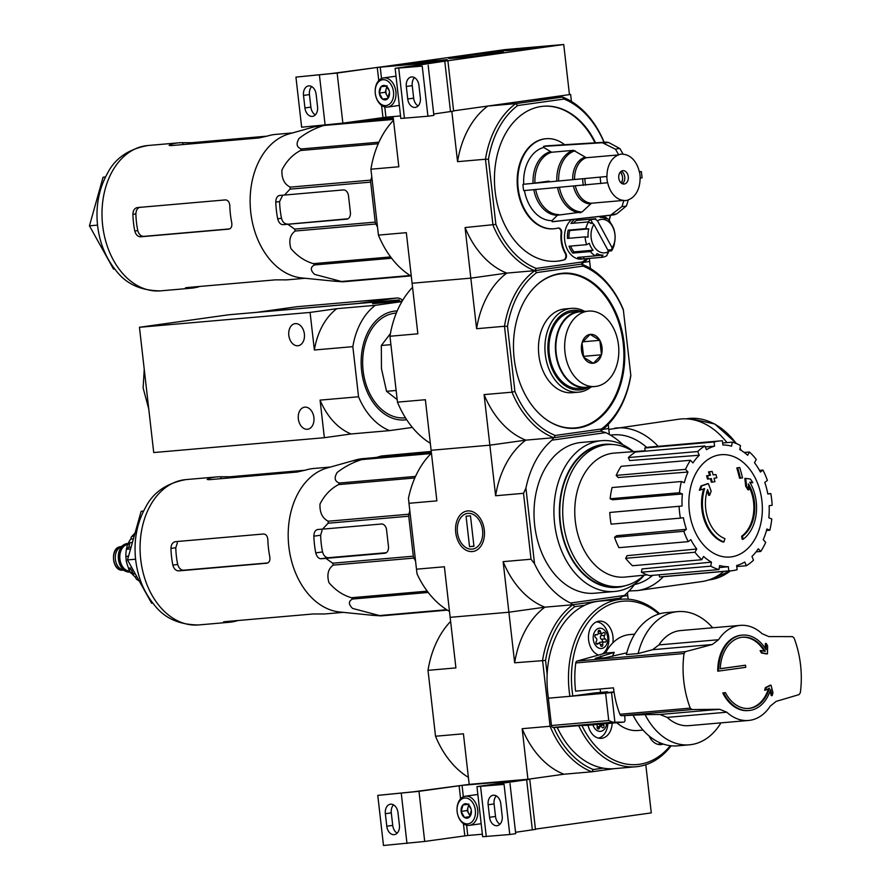 <?xml version="1.0" encoding="UTF-8"?>
<svg xmlns="http://www.w3.org/2000/svg" width="890" height="890" viewBox="0 0 890 890"><rect width="100%" height="100%" fill="white"/><g stroke="black" fill="none" stroke-linecap="round" stroke-linejoin="round"><path stroke-width="1.33" d="M535.435 829.124L651.28 812.893L645.795 764.732M527.926 779.262L522.163 728.688A90.402 64.458 85 0 0 563.904 774.222L527.926 779.262L469.186 784.379L526.735 779.429L563.904 774.222L591.806 771.797L614.156 768.66M467.995 784.546L529.75 779.284L485.306 785.67L504.063 784.39L476.951 786.615L521.395 780.23L462.055 785.369L418.99 791.332L377.772 795.382L413.116 791.833L467.995 784.546M529.75 779.284L535.457 829.391L515.555 832.295M489.567 817.287A9.045 6.33 -98 0 0 497.143 825.686A9.045 6.33 -98 0 0 502.194 816.186L500.77 803.659A9.045 6.33 -98 0 0 493.205 795.26A9.045 6.33 -98 0 0 488.143 804.76L489.567 817.287L495.507 816.453L494.084 803.926A9.045 6.33 -98 0 1 496.32 795.905M495.507 816.453A9.045 6.33 -98 0 0 499.957 824.207M504.063 784.39L509.77 834.509L515.711 833.674L510.003 783.567M509.77 834.509L482.658 836.734L476.951 786.615M482.369 834.219L467.762 835.488L466.594 825.186M377.772 795.382L383.49 845.5L424.708 841.439L467.762 835.488M385.348 813.705L386.783 826.231A9.045 6.33 -98 0 0 394.348 834.642A9.045 6.33 -98 0 0 399.41 825.13L397.975 812.603A9.045 6.33 -98 0 0 390.41 804.204A9.045 6.33 -98 0 0 385.348 813.705L391.289 812.87L392.724 825.397A9.045 6.33 -98 0 0 397.163 833.151M393.536 804.86A9.045 6.33 -98 0 0 391.289 812.87M471.333 810.501A7.287 5.106 82 0 1 471.4 811.613A7.287 5.106 82 0 1 469.497 816.987A7.287 5.106 82 0 1 464.413 817.432A7.287 5.106 82 0 1 461.154 811.391A7.287 5.106 82 0 1 462.989 804.905A7.287 5.106 82 0 1 468.073 804.46A7.287 5.106 82 0 1 471.01 808.888A7.287 5.106 82 0 1 471.333 810.501L469.497 816.987L464.413 817.432L461.154 811.391L462.989 804.905L468.073 804.46L471.044 809.01M457.137 811.736A13.039 9.134 82 0 1 457.015 809.755A13.039 9.134 82 0 1 469.742 799.498A13.039 9.134 82 0 1 472.757 820.992A13.039 9.134 82 0 1 457.705 814.628A13.039 9.134 82 0 1 457.137 811.736M457.015 809.755L457.015 809.433A14.718 10.313 82 0 1 465.392 796.205A14.718 10.313 82 0 1 477.641 809.344A14.718 10.313 82 0 1 469.475 825.353A14.718 10.313 82 0 1 457.794 814.928L457.705 814.628M465.392 796.205L475.783 794.748A14.718 10.313 82 0 1 477.874 794.759M481.156 823.595A14.718 10.313 82 0 1 479.866 823.895L469.475 825.353M470.343 815.54A6.308 4.417 82 0 1 468.73 813.571L470.065 816.052M468.73 813.571A6.308 4.417 82 0 1 468.018 807.308L467.094 810.556L468.73 813.571M468.652 805.049L468.018 807.308A6.308 4.417 82 0 1 468.941 805.372M469.686 816.686L464.413 817.432M468.93 804.071L462.989 804.905M467.094 810.556L461.154 811.391M504.997 49.618L563.737 44.5L444.9 61.143L386.16 66.261L504.997 49.618M603.987 142.278A88.299 62.956 -95 0 0 563.971 99.057L562.558 97.055L515.677 103.629L487.776 106.055L453.589 110.838L569.444 94.618L563.737 44.5M514.654 48.95L474.526 54.323A42.041 1.101 173.5 0 1 485.562 53.1L514.665 49.095M426.065 60.843L395.594 65.259L434.42 60.264A42.041 1.101 173.5 0 1 433.174 60.142A42.041 1.101 173.5 0 1 433.185 60.108L426.065 60.843L426.143 61.499M456.592 57.95A27.657 0.723 173.5 0 1 448.66 58.362A27.657 0.723 173.5 0 1 476.05 54.49A27.657 0.723 173.5 0 1 503.607 52.098A27.657 0.723 173.5 0 1 486.285 54.735A27.657 0.723 173.5 0 1 456.592 57.95M509.503 50.541L504.953 50.763L520.65 48.561L536.447 47.181L509.503 50.541M420.369 63.023L415.819 63.246L431.528 61.043L447.314 59.663L420.369 63.023M500.414 50.897L492.737 51.653L497.121 51.553M500.414 50.841L497.087 51.264M513.697 49.818L527.926 48.149L513.697 49.818M511.483 50.263L533.644 47.482L511.483 50.263M424.575 62.3L438.803 60.631L424.575 62.3M422.361 62.745L444.511 59.975L422.361 62.745M378.762 80.545L377.26 67.429L337.154 73.047L295.936 77.107L331.28 73.559L386.16 66.261L444.9 61.143L403.47 67.384L422.227 66.116L395.116 68.341L438.937 62.055M447.915 60.998L453.622 111.105L433.719 114.009M407.731 99.001A9.045 6.33 -98 0 0 415.296 107.412A9.045 6.33 -98 0 0 420.358 97.9L418.934 85.373A9.045 6.33 -98 0 0 411.369 76.974A9.045 6.33 -98 0 0 406.307 86.475L407.731 99.001L413.672 98.167L412.248 85.64A9.045 6.33 -98 0 1 414.484 77.63M413.672 98.167A9.045 6.33 -98 0 0 418.122 105.921M422.227 66.116L427.934 116.223L433.875 115.389L428.168 65.282M427.934 116.223L400.823 118.448L395.116 68.341M438.959 61.977L377.26 67.429M400.533 115.934L385.926 117.202L384.758 106.9M295.936 77.107L301.643 127.214L342.861 123.154L385.926 117.202M303.512 95.419L304.936 107.946A9.045 6.33 -98 0 0 312.512 116.356A9.045 6.33 -98 0 0 317.563 106.856L316.139 94.329A9.045 6.33 -98 0 0 308.574 85.918A9.045 6.33 -98 0 0 303.512 95.419L309.453 94.596L310.877 107.123A9.045 6.33 -98 0 0 315.327 114.866M311.689 86.575A9.045 6.33 -98 0 0 309.453 94.596M389.486 92.215A7.287 5.106 82 0 1 389.553 93.328A7.287 5.106 82 0 1 387.662 98.701A7.287 5.106 82 0 1 382.578 99.146A7.287 5.106 82 0 1 379.318 93.105A7.287 5.106 82 0 1 381.143 86.619A7.287 5.106 82 0 1 386.238 86.174A7.287 5.106 82 0 1 389.175 90.602A7.287 5.106 82 0 1 389.486 92.215L387.662 98.701L382.578 99.146L379.318 93.105L381.143 86.619L386.238 86.174L389.208 90.736M375.302 93.45A13.039 9.134 82 0 1 375.18 91.47A13.039 9.134 82 0 1 387.907 81.213A13.039 9.134 82 0 1 390.921 102.706A13.039 9.134 82 0 1 375.869 96.343A13.039 9.134 82 0 1 375.302 93.45M375.18 91.47L375.18 91.147A14.718 10.313 82 0 1 383.557 77.92A14.718 10.313 82 0 1 395.805 91.058A14.718 10.313 82 0 1 387.639 107.067A14.718 10.313 82 0 1 375.947 96.654L375.869 96.343M383.557 77.92L393.947 76.462A14.718 10.313 82 0 1 396.039 76.473M399.321 105.309A14.718 10.313 82 0 1 398.03 105.61L387.639 107.067M388.496 97.255A6.308 4.417 82 0 1 386.883 95.297L388.229 97.766M386.883 95.297A6.308 4.417 82 0 1 386.171 89.033L385.259 92.271L386.883 95.297M386.816 86.764L386.171 89.033A6.308 4.417 82 0 1 387.106 87.087M387.851 98.412L382.578 99.146M387.094 85.785L381.143 86.619M385.259 92.271L379.318 93.105M723.659 692.865A37.836 26.978 -95 0 0 748.991 710.509A37.836 26.978 -95 0 0 770.64 689.572A714.269 483.437 64.2 0 1 772.164 695.58A713.524 442.308 -58.4 0 0 772.965 692.776A714.192 483.381 -115.8 0 0 771.018 685.178L770.128 685.256A714.403 130.819 164.1 0 1 765.367 687.625A714.091 442.653 121.6 0 1 764.621 690.24L765.5 690.162A714.336 130.808 -15.9 0 0 769.461 688.193A35.733 25.476 -95 0 1 748.879 708.407A35.733 25.476 -95 0 1 725.406 692.631L724.527 692.698A714.57 18.701 173.5 0 1 722.78 692.943L723.659 692.865A714.57 18.701 173.5 0 0 725.406 692.631M771.018 685.178A714.403 130.819 164.1 0 1 766.245 687.547L765.367 687.625M766.245 687.547A714.091 442.653 121.6 0 1 765.5 690.162M768.459 688.704A35.733 25.476 -95 0 1 748.434 708.44M748.546 710.543A37.836 26.978 -95 0 1 748.101 710.587A37.836 26.978 -95 0 1 722.78 692.943M770.128 691.107A714.269 483.437 64.2 0 1 771.285 695.657L772.164 695.58M742.427 635.104A37.836 26.978 -95 0 0 718.631 671.082A714.748 18.712 -6.5 0 0 745.776 667.322A714.77 500.814 -98 0 0 745.52 665.231A714.726 18.712 173.5 0 1 720.244 668.746A35.733 25.476 -95 0 1 742.683 637.196A35.733 25.476 -95 0 1 765.267 651.358A714.336 94.373 -177.2 0 0 760.983 650.557A714.091 423.963 43.6 0 1 762.296 652.893A714.403 94.385 2.8 0 1 767.447 653.85A714.192 491.792 -79.9 0 0 767.625 645.94A713.524 423.629 -136.4 0 0 766.223 643.437A714.269 491.847 100.1 0 1 766.101 649.689A37.836 26.978 -95 0 0 742.427 635.104L741.548 635.182A37.836 26.978 -95 0 1 741.982 635.149M766.223 643.437L765.344 643.515A714.269 491.847 100.1 0 1 765.244 648.332M718.631 671.082L717.752 671.16A37.836 26.978 -95 0 1 741.548 635.182M745.52 665.231L744.641 665.308A714.726 18.712 173.5 0 1 720.244 668.69M742.238 637.24A35.733 25.476 -95 0 1 764.232 651.157M760.983 650.557L760.105 650.635A714.091 423.963 43.6 0 1 761.417 652.971A714.403 94.385 2.8 0 1 766.568 653.928L767.447 653.85M762.296 652.893L761.417 652.971M768.782 636.595L762.007 633.635A47.726 34.02 -95 0 0 740.269 625.381A47.726 34.02 -95 0 0 718.553 639.721L712.278 644.505A713.847 66.539 -10.4 0 1 685.456 651.636L684.021 653.516A82.614 58.907 -95 0 0 690.24 708.129L692.053 709.575A713.847 29.337 177.4 0 1 719.665 709.285L726.807 712.211A47.726 34.02 -95 0 0 748.546 720.466A47.726 34.02 -95 0 0 770.273 706.115L776.158 701.365A713.847 66.539 169.6 0 0 799.131 694.567L800.344 692.709A82.614 58.907 -95 0 0 800.555 664.941A82.614 58.907 -95 0 0 794.114 638.097L792.534 636.639A713.847 29.337 -2.6 0 0 768.782 636.595M748.546 720.466L688.916 725.65A47.726 34.02 -95 0 1 667.177 717.396L660.002 714.481A629.631 25.877 177.4 0 0 645.094 714.625L621.565 715.705L692.053 709.575M626.827 652.815L605.1 657.81L595.265 658.322L614.278 652.359L605.467 653.127L577.076 661.07A2.525 1.802 85 0 0 575.763 662.939A82.614 58.907 85 0 0 575.596 691.13L613.477 687.837A82.614 58.907 85 0 0 619.863 714.258A2.525 1.802 85 0 0 621.565 715.705M638.13 653.56A66.85 47.671 -95 0 1 677.757 611.619L666.009 612.643A66.85 47.671 -95 0 0 626.382 654.584L638.13 653.56A629.631 58.684 -10.4 0 0 652.626 649.7L658.912 644.905A47.726 34.02 -95 0 1 680.639 630.565L740.269 625.381M720.944 722.869A66.85 47.671 -95 0 1 689.35 744.819A66.85 47.671 -95 0 1 645.094 714.625M689.35 744.819L677.602 745.842A66.85 47.671 -95 0 1 633.346 715.649M658.856 614.044A81.991 58.462 -95 0 0 595.087 614.412A81.991 58.462 -95 0 0 572.848 695.98L569.9 696.314A84.094 59.953 -95 0 1 621.342 599.226A84.094 59.953 -95 0 1 659.679 613.8M569.9 696.314L548.451 698.183A84.094 59.953 -95 0 1 547.15 674.42A84.094 59.953 -95 0 1 584.719 605.278A84.094 59.953 -95 0 1 599.904 601.084L621.342 599.226M572.848 695.98L595.021 692.876L607.648 691.775L594.398 693.799L614.033 691.919M607.748 692.654L607.648 691.775M586.388 725.372L599.526 724.238L586.31 725.383A2.103 1.502 85 0 0 586.388 725.372A2.103 1.502 85 0 0 586.477 725.361M624.847 715.694A17.244 12.293 -95 0 0 624.991 719.81A2.103 1.502 -95 0 1 623.69 722.135A2.103 1.502 -95 0 1 623.601 722.135L599.471 724.238M618.951 722.535L623.69 722.135M623.601 722.135L612.765 722.224L608.738 720.544L605.623 693.21L548.351 698.194L551.466 725.528A2.103 1.502 85 0 0 553.046 727.419L557.229 727.408A84.094 59.953 -95 0 0 603.275 768.148L593.319 769.539A88.299 62.956 -95 0 1 553.78 727.419M614.078 692.186L605.623 693.21M670.315 745.698A81.991 58.462 -95 0 1 581.882 725.406L557.229 727.408M612.187 722.78A17.244 12.293 -95 0 1 601.351 738.344A17.244 12.293 -95 0 1 588.056 725.228M586.31 725.383L581.882 725.406M598.614 655.04A17.244 12.293 -95 0 1 588.457 636.817A17.244 12.293 -95 0 1 599.293 621.142A17.244 12.293 -95 0 1 612.965 636.617A17.244 12.293 -95 0 1 612.865 642.825M663.25 744.062A17.244 12.293 -95 0 1 660.914 744.596A17.244 12.293 -95 0 1 649.099 735.986M603.209 723.325A2.058 1.469 85 0 0 603.676 725.083A1.658 1.179 85 0 1 601.974 727.241A2.058 1.469 85 0 0 600.672 726.44A2.058 1.469 85 0 0 599.415 727.92A1.658 1.179 85 0 1 597.134 726.819A2.058 1.469 85 0 0 596.645 724.482M606.802 723.069A10.191 7.265 -95 0 1 600.639 731.335A10.191 7.265 -95 0 1 592.907 724.805M604.677 642.068A1.658 1.179 85 0 0 605.334 638.942A2.058 1.469 85 0 1 604.221 637.351A2.058 1.469 85 0 1 604.688 635.338A1.658 1.179 85 0 0 603.042 632.823A2.058 1.469 85 0 1 602.13 633.402A2.058 1.469 85 0 1 600.505 631.611A1.658 1.179 85 0 0 598.202 632.223A2.058 1.469 85 0 1 596.979 634.77A2.058 1.469 85 0 1 596.311 634.626A1.658 1.179 85 0 0 595.666 637.741A2.058 1.469 85 0 1 596.767 639.343A2.058 1.469 85 0 1 596.3 641.356A1.658 1.179 85 0 0 597.958 643.859A2.058 1.469 85 0 1 598.859 643.292A2.058 1.469 85 0 1 600.483 645.072A1.658 1.179 85 0 0 602.786 644.46A2.058 1.469 85 0 1 604.021 641.913A2.058 1.469 85 0 1 604.677 642.068M607.703 637.34A10.191 7.265 -95 0 1 597.891 647.62A10.191 7.265 -95 0 1 595.899 630.076A10.191 7.265 -95 0 1 607.703 637.34M547.15 674.42L545.559 660.424A88.299 62.956 -95 0 1 574.762 606.669L584.719 605.278M593.319 769.539L591.806 771.797A90.402 64.458 -95 0 1 550.065 726.262L542.555 660.369A90.402 64.458 -95 0 1 572.771 604.755L619.651 598.18A90.402 64.458 -95 0 1 622.01 599.17M635.126 583.662A90.402 64.458 85 0 1 624.346 595.488L619.651 598.18L572.771 604.755L574.762 606.669M627.394 592.684L627.728 595.577L623.1 596.222L627.728 595.577L628.14 599.17M545.559 660.424L514.654 662.794L508.891 612.22L544.869 607.18L572.771 604.755L544.869 607.18L508.891 612.22L450.151 617.337L455.914 667.901L428.012 670.337A90.402 64.458 -95 0 1 450.618 621.431M468.385 777.359A90.402 64.458 -95 0 1 435.522 736.23L428.012 670.337M435.522 736.23L463.423 733.805L469.186 784.379M550.065 726.262L522.163 728.688M412.56 287.348A90.402 64.458 85 0 0 389.954 336.253L397.463 402.147L425.364 399.721L431.116 450.284L489.856 445.178L495.619 495.752L523.52 493.327L531.03 559.22L503.128 561.646A90.402 64.458 85 0 0 544.869 607.18A90.402 64.458 85 0 0 514.654 662.794M671.171 745.787A84.094 59.953 -95 0 1 635.927 766.768L614.489 768.637A84.094 59.953 -95 0 1 603.275 768.148M635.927 766.768A84.094 59.953 -95 0 1 578.667 725.539M596.422 621.888A16.821 11.993 -95 0 1 606.057 628.83A21.861 21.861 0 0 1 607.614 646.763A16.821 11.993 -95 0 1 602.252 654.028M660.825 743.161A16.821 11.993 -95 0 1 657.955 744.352M607.903 723.003A21.861 21.861 0 0 1 606.68 729.622A16.821 11.993 -95 0 1 598.392 738.11M598.125 633.725A2.058 1.469 85 0 0 598.314 633.725L602.13 633.402M602.107 642.079A1.658 1.179 85 0 0 601.506 639.276A2.058 1.469 85 0 1 600.405 637.685A2.058 1.469 85 0 1 600.872 635.671A1.658 1.179 85 0 0 601.073 633.491M604.021 641.913L600.205 642.246A2.058 1.469 85 0 0 599.048 643.292M599.404 724.249A2.058 1.469 85 0 0 599.86 725.406L603.676 725.083M600.227 726.474A1.658 1.179 85 0 0 599.86 725.406M677.757 611.619A66.85 47.671 -95 0 1 712.668 627.784M605.467 653.127A48.138 34.321 -95 0 1 629.742 634.581L634.681 634.147M614.278 652.359A48.138 34.321 85 0 0 612.409 656.475M643.036 730.067L638.097 730.501A48.138 34.321 -95 0 1 616.648 722.602M600.683 692.387A48.138 34.321 -95 0 1 600.116 688.994M370.997 615.146L339.735 612.009A72.947 52.009 -95 0 1 288.838 546.605A72.947 52.009 -95 0 1 327.197 467.962L355.755 459.952A78.498 55.97 85 0 0 355.177 460.119C352.785 460.92 352.774 461.031 355.132 460.464L363.087 458.873A81.569 58.162 -95 0 0 361.763 459.585C352.796 462.411 344.608 466.705 337.188 472.445C333.917 477.841 334.651 481.368 339.413 483.036A81.569 58.162 -95 0 0 338.556 484.605C330.735 488.677 324.55 495.151 320 504.029C319.599 512.562 322.358 518.292 328.276 521.217A81.569 58.162 -95 0 0 328.132 523.22L322.547 529.138L317.463 529.539M447.359 610.117L380.987 615.891L372.776 615.313C370.329 615.124 370.351 615.079 372.843 615.168M380.987 615.891A81.569 58.162 -95 0 1 379.541 615.569L352.618 608.437C348.335 604.332 348.335 601.195 352.618 599.026A81.569 58.162 -95 0 1 351.45 597.735C342.772 595.188 335.263 590.126 328.911 582.549C326.708 574.617 328.165 568.799 333.283 565.106A81.569 58.162 -95 0 1 332.682 563.203L325.874 558.375L384.78 553.246A6.308 4.417 -98 0 0 384.936 553.224A6.308 4.417 -98 0 0 388.474 546.594L386.572 529.895A6.308 4.417 -98 0 0 381.454 524.01L322.547 529.138M317.608 529.528C315.249 530.095 313.992 532.309 313.847 536.181A78.498 55.97 85 0 0 315.75 552.89C316.762 556.617 318.486 558.575 320.934 558.764L325.874 558.375M355.21 460.442L355.177 460.119C352.785 460.92 352.774 461.031 355.132 460.464M365.367 458.472A78.498 55.97 85 0 0 360.928 458.862M360.628 458.906A78.498 55.97 85 0 0 355.755 459.952M431.25 451.43L381.51 455.969L375.936 457.549M386.26 552.723L328.366 557.719C325.562 557.585 323.626 555.649 322.547 551.933L315.75 552.89M415.574 561.112L413.883 558.086A81.569 58.162 -95 0 1 413.294 556.194L408.733 516.211A81.569 58.162 -95 0 1 408.888 514.209L409.834 510.816M360.717 458.873L431.35 452.343M431.272 451.63L381.51 455.969M446.724 609.717L379.541 615.569M428.201 592.451L352.618 599.026M427.222 591.149L351.45 597.735M413.883 558.086L333.283 565.106M413.294 556.194L332.682 563.203M408.733 516.211L328.132 523.22M408.888 514.209L328.276 521.217M414.84 477.963L338.556 484.605M415.53 476.406L339.413 483.036M431.06 453.555L361.763 459.585M431.416 452.932L363.087 458.873M703.667 488.877A37.836 26.978 -95 0 0 723.047 542.032L723.926 541.954A37.836 26.978 -95 0 1 704.624 488.543A144.925 21.371 166.3 0 1 700.207 490.056A141.176 82.681 -52.3 0 0 701.821 485.896A144.302 21.271 -13.7 0 0 708.329 483.615A145.537 99.769 68.2 0 1 711.154 491.18A144.035 84.35 127.7 0 1 709.586 495.274A145.003 99.391 -111.8 0 0 707.572 489.556A34.476 24.586 -95 0 0 724.938 538.639A147.15 98.746 108.1 0 1 723.926 541.954M707.161 490.913A145.003 99.391 -111.8 0 1 708.696 495.352L709.586 495.274M700.207 490.056L699.329 490.134A141.176 82.681 -52.3 0 0 700.942 485.973A144.302 21.271 -13.7 0 0 707.45 483.693L708.329 483.615M700.942 485.973L701.821 485.896M742.182 539.351L743.061 539.273A147.15 96.231 -123.4 0 0 742.527 536.169L741.637 536.247A147.15 96.231 -123.4 0 1 742.182 539.351M749.914 482.447A144.925 13.895 -179.4 0 1 751.905 482.769L752.795 482.692A144.925 13.895 -179.4 0 0 749.781 482.224A37.836 26.978 -95 0 1 743.061 539.273M742.527 536.169A34.476 24.586 -95 0 0 748.334 483.849A145.003 100.715 96 0 1 748.868 489.767L747.989 489.845A144.035 79.966 -142.2 0 0 745.698 486.296A145.537 101.093 -84 0 0 744.819 478.453L745.698 478.386A144.302 13.839 0.6 0 1 750.459 479.076A141.176 78.387 37.8 0 1 752.795 482.692M745.698 486.296L746.577 486.218A145.537 101.093 -84 0 0 745.698 478.386M748.868 489.767A144.035 79.966 -142.2 0 0 746.577 486.218M748.523 485.773A34.476 24.586 -95 0 1 741.637 536.247M742.516 477.852A144.903 3.794 173.5 0 1 740.458 478.164A146.049 102.328 -98 0 0 737.677 467.862A142.645 3.738 -6.5 0 0 739.735 467.55A145.593 102.005 82 0 1 742.516 477.852M737.677 467.862L736.798 467.94A146.049 102.328 -98 0 1 739.579 478.242L740.458 478.164M736.798 467.94A142.645 3.738 -6.5 0 0 738.845 467.628L739.735 467.55M714.915 481.735A144.903 3.794 173.5 0 1 712.211 482.102A145.593 102.005 -98 0 0 711.332 478.598A144.224 3.771 173.5 0 1 708.395 478.987A145.014 101.605 -98 0 0 707.506 475.683A143.501 3.76 -6.5 0 0 710.443 475.293A145.593 102.005 -98 0 0 709.43 471.8A142.645 3.738 -6.5 0 0 712.134 471.433A146.049 102.328 82 0 1 713.146 474.937A143.501 3.76 -6.5 0 0 715.949 474.559A146.438 102.606 82 0 1 716.839 477.852A144.224 3.771 173.5 0 1 714.025 478.23A146.049 102.328 82 0 1 714.915 481.735M710.454 478.709A145.593 102.005 -98 0 1 711.332 482.18L712.211 482.102M713.135 474.893A143.501 3.76 -6.5 0 0 715.071 474.637L715.949 474.559M708.395 478.987L707.517 479.054A145.014 101.605 -98 0 0 706.627 475.761A143.501 3.76 -6.5 0 0 709.553 475.371A145.593 102.005 -98 0 0 708.54 471.878A142.645 3.738 -6.5 0 0 711.255 471.511L712.134 471.433M708.54 471.878L709.43 471.8M709.553 475.371L710.443 475.293M706.627 475.761L707.506 475.683M503.128 561.646L508.891 612.22L450.151 617.337L444.388 566.763L416.487 569.188L417.065 573.972A90.402 64.458 85 0 0 449.472 611.374M431.45 453.177A90.402 64.458 85 0 0 408.443 498.344L408.977 503.295L436.879 500.859L431.116 450.284L489.856 445.178L484.093 394.604L511.995 392.178L504.485 326.274L476.595 328.71L470.832 278.136L412.092 283.243L417.855 333.817L389.954 336.253M630.832 375.536L623.323 309.631L630.832 375.536A90.402 64.458 -95 0 1 600.616 431.138L553.736 437.713L525.834 440.138L489.856 445.178L525.834 440.138A90.402 64.458 85 0 0 495.619 495.752M608.226 424.43L608.693 428.535L602.931 429.336L608.693 428.535L609.372 434.487M472.323 551.566A20.448 14.329 -98 0 0 484.483 533.121A20.448 14.329 -98 0 0 483.404 525.478A20.448 14.329 -98 0 0 465.57 511.361A20.448 14.329 -98 0 0 455.936 534.022A20.448 14.329 -98 0 0 472.323 551.566M408.977 503.295L416.487 569.188M644.282 575.163A75.683 53.956 -95 0 1 614.634 591.483L594.72 593.218A75.683 53.956 -95 0 1 534.69 525.311A75.683 53.956 -95 0 1 581.604 442.419L601.518 440.695A75.683 53.956 -95 0 1 633.535 451.642M623.044 444.855A90.402 64.458 85 0 0 605.79 432.618L551.978 440.149A90.402 64.458 85 0 0 525.923 488.12L534.534 563.748A90.402 64.458 85 0 0 570.535 603.019L624.346 595.488M572.771 604.755L570.535 603.019M551.978 440.149L553.736 437.713L525.834 440.138A90.402 64.458 -95 0 1 484.093 394.604M630.776 375.213A88.299 62.956 -95 0 1 601.562 428.969L555.249 435.455L553.736 437.713L600.616 431.138L605.79 432.618M534.534 563.748L531.03 559.22M523.52 493.327L525.923 488.12M614.634 591.483A75.683 53.956 -95 0 1 554.604 523.576A75.683 53.956 -95 0 1 601.518 440.695M644.048 575.185A71.267 50.819 -95 0 1 619.896 586.599A71.267 50.819 -95 0 1 563.359 522.653A71.267 50.819 -95 0 1 607.536 444.599A71.267 50.819 -95 0 1 633.302 451.653M619.896 586.599L616.959 586.855A71.267 50.819 -95 0 1 560.422 522.908A71.267 50.819 -95 0 1 604.599 444.855L607.536 444.599M625.114 585.754A71.812 51.208 -95 0 1 560.033 522.964A71.812 51.208 -95 0 1 612.821 444.522M719.799 454.857A51.353 36.612 -95 0 1 761.896 500.77A51.353 36.612 -95 0 1 731.424 556.862A51.353 36.612 -95 0 1 689.327 510.938A51.353 36.612 -95 0 1 719.799 454.857M719.287 567.609L728.32 566.707L728.799 570.902A65.17 46.469 85 0 0 731.257 570.779A65.17 46.469 85 0 0 737.12 569.734L736.642 565.539A60.965 43.465 -95 0 0 744.774 562.013L746.354 565.729A65.17 46.469 85 0 0 753.53 560.177L751.95 556.461A60.965 43.465 -95 0 0 758.313 548.774L760.761 551.444A65.17 46.469 85 0 0 765.7 542.355L763.253 539.685A60.965 43.465 -95 0 0 766.88 528.994L769.817 530.218A65.17 46.469 85 0 0 771.764 518.97L768.827 517.746A60.965 43.465 -95 0 0 769.149 505.698L772.142 505.275A65.17 46.469 85 0 0 770.807 493.583L767.825 494.006A60.965 43.465 -95 0 0 764.799 482.425L767.38 480.433A65.17 46.469 85 0 0 762.964 470.076L760.394 472.067A60.965 43.465 -95 0 0 754.486 462.711L756.255 459.451A65.17 46.469 85 0 0 749.436 452.009L747.667 455.268A60.965 43.465 -95 0 0 739.768 449.572L740.469 445.545A65.17 46.469 85 0 0 732.281 442.141L731.58 446.179A60.965 43.465 -95 0 0 722.903 445L722.424 440.806A65.17 46.469 85 0 0 719.966 440.928A65.17 46.469 85 0 0 714.103 441.974L714.581 446.168L705.247 446.869M704.858 445.979A65.17 46.469 85 0 0 697.693 451.53L628.373 457.571A65.17 46.469 85 0 1 635.549 452.02L704.858 445.979L706.449 449.695A60.965 43.465 -95 0 1 714.581 446.168M697.693 451.53L699.273 455.246L629.653 460.553L628.373 457.571M690.462 460.275A65.17 46.469 85 0 0 685.523 469.364L616.203 475.394A65.17 46.469 85 0 1 621.153 466.304L690.462 460.275L692.91 462.945A60.965 43.465 -95 0 1 699.273 455.246M685.523 469.364L687.97 472.034L618.172 477.541L616.203 475.394M681.406 481.501A65.17 46.469 85 0 0 679.459 492.749L610.14 498.778A65.17 46.469 85 0 1 612.098 487.531L681.406 481.501L684.343 482.714A60.965 43.465 -95 0 1 687.97 472.034M679.459 492.749L682.396 493.961L612.509 499.757L610.14 498.778M682.074 506.021L609.772 512.462L682.074 506.021A60.965 43.465 -95 0 1 682.396 493.961M679.081 506.432A65.17 46.469 85 0 0 680.416 518.125L683.398 517.713A60.965 43.465 -95 0 0 686.424 529.294L683.843 531.286A65.17 46.469 85 0 0 688.259 541.643L690.829 539.652A60.965 43.465 -95 0 0 696.736 548.997L694.968 552.256A65.17 46.469 85 0 0 701.787 559.71L703.556 556.439A60.965 43.465 -95 0 0 711.455 562.135L710.754 566.173A65.17 46.469 85 0 0 718.942 569.567L719.643 565.539A60.965 43.465 -95 0 0 728.32 566.707M647.319 574.862L625.058 577.065A62.222 44.367 -95 0 1 575.329 521.273A62.222 44.367 -95 0 1 614.267 453.088L645.105 450.774M710.754 566.173L641.434 572.203L642.002 568.955L711.455 562.135M694.968 552.256L625.648 558.297L627.083 555.672L696.736 548.997M683.843 531.286L614.534 537.315L616.603 535.713L686.424 529.294M767.792 493.85L770.807 493.583M766.479 530.507L769.817 530.218M756.088 551.856L760.761 551.444M736.753 566.563L746.354 565.729M659.234 574.773L659.49 576.931L728.799 570.902M659.49 576.931A65.17 46.469 85 0 0 661.949 576.809L731.257 570.779M641.434 572.203A65.17 46.469 85 0 0 649.633 575.607L718.942 569.567M625.648 558.297A65.17 46.469 85 0 0 632.479 565.74L701.787 559.71M614.534 537.315A65.17 46.469 85 0 0 618.951 547.673L688.259 541.643M609.772 512.462A65.17 46.469 85 0 0 611.107 524.154L680.416 518.125M719.966 440.928L650.646 446.969A65.17 46.469 85 0 0 644.794 448.004L714.103 441.974M644.794 448.004L645.161 451.174M722.669 442.975L732.281 442.141M744.229 452.465L749.436 452.009M759.481 470.376L762.964 470.076M143.602 510.994L141.143 511.338L127.504 559.91L151.612 603.209L152.802 603.109M127.504 559.91L135.591 559.209M141.143 511.338L143.535 511.127M322.035 530.429L320.645 535.235A68.953 49.161 85 0 0 322.547 551.933M343.24 612.365L326.341 613.833A72.947 52.009 -95 0 1 322.28 613.966L313.302 613.966L225.192 621.632C222.8 621.965 222.856 622.221 225.359 622.399A72.947 52.009 85 0 0 229.431 622.266A72.947 52.009 85 0 0 237.241 620.731L237.23 620.586M225.192 621.632C222.8 621.965 222.856 622.221 225.359 622.399L225.27 621.62M267.823 562.947L183.551 570.212C180.748 570.078 178.801 568.154 177.7 564.438L172.849 565.117C173.917 568.832 175.864 570.757 178.69 570.902L266.956 563.214M267.1 563.181L266.8 563.225C269.336 562.625 270.326 560.444 269.77 556.684A72.947 52.009 -95 0 1 268.48 548.374A72.947 52.009 -95 0 1 267.868 539.974C267.567 536.158 266.099 534.156 263.462 534L175.196 541.687M177.344 542.755L175.797 547.728A66.138 47.159 85 0 0 177.7 564.438M175.352 541.665C172.615 542.288 171.147 544.547 170.947 548.407A72.947 52.009 85 0 0 171.559 556.817A72.947 52.009 85 0 0 172.849 565.117M305.181 470.232L229.82 476.784L220.842 476.784A72.947 52.009 85 0 0 216.782 476.918A72.947 52.009 85 0 0 208.961 478.453L207.17 479.443L209.028 479.699L297.127 472.034L305.882 470.02A72.947 52.009 -95 0 1 313.692 468.485L330.591 467.016M608.793 429.436L678.925 419.201A81.991 57.45 82 0 1 681.017 418.968A81.991 57.45 82 0 1 726.963 442.608M723.703 571.436A81.991 57.45 82 0 1 701.665 581.593L637.351 590.604L629.085 590.971M467.973 513.363A18.011 12.616 82 0 1 482.391 528.816A18.011 12.616 82 0 1 473.914 548.774A18.011 12.616 82 0 1 458.205 536.336A18.011 12.616 82 0 1 457.26 529.606A18.011 12.616 82 0 1 467.973 513.363M466.071 516.2L470.476 515.822L473.947 546.304L469.542 546.694L466.071 516.2M473.925 546.071L469.542 546.694M127.582 543.556A14.296 10.191 85 0 0 127.292 543.579A14.296 10.191 85 0 0 123.621 544.925L119.649 547.617A11.77 8.399 85 0 0 115.333 558.976A11.77 8.399 85 0 0 121.541 569.411L125.924 571.38A14.296 10.191 85 0 0 129.773 572.07A14.296 10.191 85 0 0 130.062 572.036M123.621 544.925A14.296 10.191 85 0 0 118.381 558.709A14.296 10.191 85 0 0 125.924 571.38M127.292 543.579L127.793 543.534A14.296 10.191 85 0 0 118.96 558.609A14.296 10.191 85 0 0 130.207 572.025L129.773 572.07M136.459 579.19L135.058 576.842L136.849 576.687M132.154 573.983A23.541 16.788 85 0 0 135.058 576.842M130.852 572.27L133.645 574.05A27.334 19.491 -95 0 1 131.375 569.967L128.583 568.176L131.942 567.887M128.672 569.066L128.583 568.176A23.541 16.788 85 0 1 126.48 561.501M128.516 556.317L125.891 556.395L128.561 556.172M126.28 561.479L125.891 556.395A23.541 16.788 85 0 1 126.425 549.264L127.626 543.79M130.596 548.896L126.425 549.264L128.783 547.272A27.334 19.491 -95 0 1 130.073 542.689L127.715 544.68M134.346 535.535L131.464 536.815L130.752 539.084A23.541 16.788 85 0 0 128.371 543.089M133.022 569.823L131.375 569.967M135.302 573.905L133.645 574.05M132.399 542.477L130.073 542.689M131.108 547.072L128.783 547.272M130.752 539.084L133.422 538.851M553.736 437.713A90.402 64.458 -95 0 1 511.995 392.178L514.909 391.444L507.489 326.341L504.485 326.274A90.402 64.458 -95 0 1 534.701 270.671L536.692 272.585L583.006 266.099A88.299 62.956 -95 0 1 623.356 310.109M560.333 273.519A77.786 55.458 -95 0 1 562.391 273.286A77.786 55.458 -95 0 1 624.38 345.965A77.786 55.458 -95 0 1 575.875 428.268A77.786 55.458 -95 0 1 514.019 357.035A77.786 55.458 -95 0 1 560.333 273.519M507.489 326.341A88.299 62.956 -95 0 1 536.692 272.585M555.249 435.455A88.299 62.956 -95 0 1 514.909 391.444M583.006 266.099L581.582 264.096L534.701 270.671L506.811 273.096L470.832 278.136L506.811 273.096A90.402 64.458 -95 0 0 476.595 328.71M600.616 431.138L601.562 428.969M589.314 258.411L589.658 261.493L583.896 262.294L589.658 261.493L590.459 268.502M588.079 258.523A90.402 64.458 -95 0 1 581.582 264.096A90.402 64.458 -95 0 1 623.323 309.631M397.463 402.147A90.402 64.458 85 0 0 430.326 443.276M561.946 273.33A77.786 55.458 -95 0 1 623.501 346.043A77.786 55.458 -95 0 1 575.43 428.301M591.305 386.827A42.041 29.982 -95 0 1 578.645 392.156L572.192 392.713A42.041 29.982 -95 0 1 538.75 354.209A42.041 29.982 -95 0 1 563.782 309.064A42.041 29.982 -95 0 1 564.894 308.941L571.358 308.374A42.041 29.982 -95 0 1 584.741 311.433M578.645 392.156A42.041 29.982 -95 0 1 545.214 353.642A42.041 29.982 -95 0 1 570.245 308.507A42.041 29.982 -95 0 1 571.358 308.374M587.545 387.751A39.939 28.48 -95 0 1 548.985 358.792A39.939 28.48 -95 0 1 571.947 310.465A39.939 28.48 -95 0 1 580.881 311.177M390.91 344.653L381.332 345.487L381.454 368.605L386.549 391.3L396.462 399.065M396.128 390.465L386.549 391.3M390.41 333.605L381.332 345.487M397.218 310.922A54.657 38.971 85 0 0 395.516 311.022A54.657 38.971 85 0 0 361.429 368.849A54.657 38.971 85 0 0 404.995 419.924A54.657 38.971 85 0 0 406.441 419.769A54.657 38.971 85 0 0 406.685 419.724M412.348 427.423L389.564 430.615A67.929 48.427 -95 0 1 358.548 396.773L320.077 400.122L324.361 437.702L153.725 452.554L139.452 327.275L310.087 312.423L314.37 350.004A67.929 48.427 -95 0 1 336.82 308.674L310.087 312.423M358.548 396.773L352.841 346.655A67.929 48.427 -95 0 1 375.291 305.326L401.913 301.599M296.259 306.816A12.616 8.833 82 0 1 296.581 306.761A12.616 8.833 82 0 1 296.904 306.727L396.762 298.028A12.616 8.833 82 0 1 402.647 300.364M404.26 419.98A54.657 38.971 85 0 0 404.972 419.891M399.365 301.343L399.209 299.941L228.574 314.793L139.452 327.275M307.384 429.269A11.147 7.81 82 0 1 298.361 419.09A11.147 7.81 82 0 1 304.569 407.175A11.147 7.81 82 0 1 313.847 417.121A11.147 7.81 82 0 1 307.662 429.236A11.147 7.81 82 0 1 307.384 429.269M297.861 345.754A11.147 7.81 82 0 1 288.838 335.563A11.147 7.81 82 0 1 295.057 323.649A11.147 7.81 82 0 1 304.336 333.605A11.147 7.81 82 0 1 298.15 345.721A11.147 7.81 82 0 1 297.861 345.754M352.841 346.655L314.37 350.004M399.209 299.941L372.476 303.69L402.202 301.098M375.291 305.326L336.82 308.674M389.564 430.615L351.094 433.964L324.361 437.702M257.344 312.29A12.616 8.833 82 0 1 257.955 312.168A12.616 8.833 82 0 1 258.278 312.134L358.136 303.445A12.616 8.833 82 0 1 359.093 303.434M351.094 433.964A67.929 48.427 -95 0 1 320.077 400.122M590.026 334.406L590.181 334.395A14.507 10.346 85 0 1 599.749 340.28L599.849 340.447A14.507 10.346 85 0 1 601.473 354.676L601.418 354.865A14.507 10.346 85 0 1 593.463 363.209L593.319 363.231A14.507 10.346 85 0 1 583.74 357.335L583.64 357.168A14.507 10.346 85 0 1 582.027 342.939L582.071 342.75A14.507 10.346 85 0 1 590.026 334.406L582.071 342.75M565.005 352.551A37.836 26.978 85 0 0 595.021 386.505A37.836 26.978 85 0 0 618.628 346.466A37.836 26.978 85 0 0 588.468 311.111A37.836 26.978 85 0 0 565.005 352.551M582.027 342.939L583.64 357.168M599.749 340.28L590.181 334.395M601.473 354.676L599.849 340.447M593.463 363.209L601.418 354.865M583.74 357.335L593.319 363.231M588.468 311.111L579.657 311.878A37.836 26.978 85 0 0 556.194 353.319A37.836 26.978 85 0 0 586.21 387.272L595.021 386.505M582.483 341.838L599.838 340.325M583.284 356.378L601.484 354.799M584.585 311.444A38.47 27.434 85 0 0 579.601 311.244L573.138 311.811A38.47 27.434 85 0 0 549.141 352.518A38.47 27.434 85 0 0 579.813 388.463L586.265 387.907A38.47 27.434 85 0 0 591.138 386.85M579.601 311.244A38.47 27.434 85 0 0 555.605 351.951A38.47 27.434 85 0 0 586.265 387.907M317.941 125.802A78.498 55.97 85 0 0 317.697 125.868A78.498 55.97 85 0 0 317.107 126.035L317.14 126.347M332.927 281.051L301.677 277.925A72.947 52.009 -95 0 1 250.78 212.521A72.947 52.009 -95 0 1 289.139 133.878L317.697 125.868M334.774 281.084C332.281 280.995 332.259 281.04 334.718 281.229L342.917 281.807A81.569 58.162 -95 0 1 341.471 281.485L314.626 274.398C310.265 270.293 310.243 267.134 314.559 264.942A81.569 58.162 -95 0 1 313.38 263.651C304.814 261.148 297.316 256.109 290.897 248.544C288.616 240.612 290.051 234.771 295.213 231.022A81.569 58.162 -95 0 1 294.623 229.119L287.815 224.28L282.875 224.669C280.428 224.491 278.704 222.544 277.68 218.807A78.498 55.97 85 0 1 275.778 202.097C275.933 198.236 277.179 196.011 279.538 195.444L284.477 195.055L290.062 189.136A81.569 58.162 -95 0 1 290.218 187.134C284.344 184.252 281.585 178.556 281.919 170.046C286.391 161.168 292.588 154.66 300.486 150.521A81.569 58.162 -95 0 1 301.343 148.953C296.626 147.317 295.869 143.813 299.062 138.428C306.416 132.677 314.626 128.371 323.704 125.501A81.569 58.162 -95 0 1 324.149 125.256M319.61 125.657L317.074 126.369C314.704 126.947 314.715 126.836 317.107 126.035C314.715 126.836 314.704 126.947 317.074 126.369M410.757 275.9L342.917 281.807M410.123 275.511L341.471 281.485M391.611 258.233L314.559 264.942M390.621 256.932L313.38 263.651M290.062 189.136L370.674 182.116L375.224 222.111A81.569 58.162 -95 0 0 375.825 224.002L295.213 231.022M375.224 222.111L294.623 229.119M370.674 182.116A81.569 58.162 -95 0 1 370.819 180.125L290.218 187.134M378.239 143.746L300.486 150.521M378.929 142.2L301.343 148.953M393.425 119.438L323.704 125.501M393.358 118.837L341.226 123.376M393.191 117.347L369.806 119.382M371.775 176.732L370.819 180.125M375.825 224.002L377.505 227.028M287.815 224.28L346.711 219.163A6.308 4.417 -98 0 0 346.878 219.14A6.308 4.417 -98 0 0 350.404 212.51L348.502 195.811A6.308 4.417 -98 0 0 343.384 189.926L284.477 195.055M347.968 218.773L282.875 224.669M345.186 122.831L393.291 118.259M393.213 117.547L365.979 119.916M282.742 195.188L279.582 201.563A73.158 52.165 85 0 0 280.194 209.962A73.158 52.165 85 0 0 281.485 218.273C282.542 221.988 284.488 223.913 287.314 224.046M231.712 222.6A72.947 52.009 -95 0 1 230.41 214.29A72.947 52.009 -95 0 1 229.809 205.89C229.498 202.063 228.029 200.072 225.404 199.905L137.294 207.581C134.557 208.215 133.088 210.463 132.888 214.323A72.947 52.009 85 0 0 133.489 222.722A72.947 52.009 85 0 0 134.791 231.033C135.859 234.749 137.794 236.673 140.62 236.807L228.73 229.142C231.278 228.541 232.268 226.36 231.712 222.6M267.122 136.148L191.751 142.7L182.784 142.7A72.947 52.009 85 0 0 178.712 142.834A72.947 52.009 85 0 0 170.891 144.369L171.036 145.604M170.891 144.369L169.111 145.359L170.958 145.615L259.068 137.95L267.812 135.936A72.947 52.009 -95 0 1 275.633 134.401L292.521 132.933M187.212 287.537L187.301 288.316A72.947 52.009 85 0 0 191.361 288.182A72.947 52.009 85 0 0 199.182 286.647L199.16 286.502M187.301 288.316C184.786 288.137 184.731 287.882 187.134 287.548C184.731 287.882 184.786 288.137 187.301 288.316M305.17 278.27L288.282 279.749A72.947 52.009 -95 0 1 284.21 279.872L275.244 279.872L187.134 287.548M140.331 207.159C137.583 207.782 136.103 210.04 135.881 213.912A68.741 49.017 85 0 0 136.459 222.311A68.741 49.017 85 0 0 137.783 230.61C138.862 234.326 140.82 236.251 143.657 236.384L140.62 236.807M229.665 228.897L143.657 236.384M620.341 172.048A7.565 5.396 -95 0 1 621.309 183.118M620.174 172.248A6.731 4.795 -95 0 1 621.109 182.94M618.773 178.011A6.731 4.795 -95 0 1 622.933 170.646A6.731 4.795 -95 0 1 628.296 176.932A6.731 4.795 -95 0 1 624.101 184.041A6.731 4.795 -95 0 1 618.773 178.011M642.079 177.855L641.367 171.592L639.354 171.948A23.129 16.487 -95 0 0 623.156 154.282L619.941 148.597L608.716 142.545L606.046 142.144A36.59 26.088 -95 0 1 606.858 142.111M543.701 147.462L543.579 146.383L602.408 142.734L615.48 149.22L618.706 154.905L586.276 157.719L573.56 150.332L551.678 152.246L543.701 147.462A36.968 26.355 85 0 0 523.721 184.252L606.98 176.476A23.129 16.487 -95 0 1 618.706 154.905M522.953 184.352A38.048 27.134 -95 0 0 523.665 190.616L607.692 182.739A23.129 16.487 -95 0 0 623.89 200.406L622.01 206.536L610.651 215.146L552.156 221.71L552.034 220.631L557.374 215.258A32.096 22.884 -95 0 1 533.811 189.726M615.112 214.523A36.59 26.088 -95 0 1 612.387 215.035L616.826 213.778L626.471 205.913L628.34 199.783A23.129 16.487 -95 0 0 640.066 178.211L641.723 177.844M606.98 176.476L558.686 180.982A30.972 22.083 -95 0 1 575.096 150.777M523.721 184.252L558.686 180.982M641.011 171.581L639.287 171.648M623.89 200.406L591.461 203.232L582.071 211.976A30.972 22.083 -95 0 1 559.443 187.467M557.374 215.258L582.071 211.976M543.579 146.383A38.048 27.134 -95 0 1 547.283 145.793L606.046 142.144A36.59 26.088 -95 0 0 602.408 142.734M610.651 215.146A36.59 26.088 -95 0 0 612.387 215.035L553.88 221.599A38.048 27.134 -95 0 1 552.156 221.71M524.444 190.549A36.968 26.355 85 0 0 552.034 220.631M608.582 251.447A16.821 11.993 -95 0 1 593.585 245.707A16.821 11.993 -95 0 1 593.942 224.38L608.582 251.447L608.059 253.327A18.924 13.495 -95 0 1 607.381 253.75L606.869 255.641A21.026 14.985 -95 0 1 601.918 257.31L581.359 259.101A21.026 14.985 -95 0 1 564.683 240.244A21.026 14.985 -95 0 1 571.758 219.585M601.673 217.149A77.786 55.458 85 0 0 601.952 216.203M595.566 142.801A77.786 55.458 85 0 0 543.356 106.244A77.786 55.458 85 0 0 494.851 188.547A77.786 55.458 85 0 0 556.84 261.226A77.786 55.458 85 0 0 564.216 259.869A4.205 2.993 85 0 0 565.751 253.238L565.161 253.294A4.205 2.993 85 0 1 563.626 259.925A77.786 55.458 85 0 1 556.55 261.248M564.638 144.714A45.201 32.229 85 0 0 546.182 138.707A45.201 32.229 85 0 0 517.991 186.533A45.201 32.229 85 0 0 554.014 228.763A45.201 32.229 85 0 0 557.963 228.074A4.205 2.993 85 0 1 558.33 228.007A4.205 2.993 85 0 1 561.679 233.047A25.232 17.989 85 0 0 565.751 253.238M563.971 99.057L517.668 105.543A88.299 62.956 -95 0 0 488.454 159.299L495.875 224.402L465.07 227.562L470.832 278.136L412.092 283.243L406.33 232.668L378.428 235.105A90.402 64.458 85 0 0 411.291 276.234M586.51 258.656A88.299 62.956 -95 0 1 582.527 261.927L536.225 268.413A88.299 62.956 -95 0 1 495.875 224.402M610.34 215.258A88.299 62.956 -95 0 1 609.049 220.275M592.907 223.679L590.671 219.541A18.924 13.495 85 0 0 588.034 221.944M601.918 257.31A21.026 14.985 -95 0 1 601.362 257.344L603.008 255.107A18.924 13.495 -95 0 1 597.034 253.628L595.377 255.864A21.026 14.985 -95 0 1 590.393 251.559L572.771 253.094A21.026 14.985 85 0 1 569.044 246.207L586.666 244.672A21.026 14.985 -95 0 1 585.242 238.453A21.026 14.985 -95 0 1 585.108 236.874L567.486 238.409A21.026 14.985 85 0 1 568.187 230.154L569.722 230.532A18.924 13.495 85 0 0 568.977 238.286M585.108 236.874L588.101 237.129A18.924 13.495 -95 0 1 588.813 228.864L585.809 228.619A21.026 14.985 -95 0 1 588.613 221.899L591.027 223.535A18.924 13.495 -95 0 1 591.527 222.756L593.942 224.38M586.666 244.672L589.336 243.326A18.924 13.495 -95 0 0 593.063 250.212L590.393 251.559M585.809 228.619L568.187 230.154M588.613 221.899L570.991 223.435A21.026 14.985 85 0 1 574.806 219.24M613.41 228.074L613.8 229.164A18.924 13.495 -95 0 0 610.073 222.278L609.806 221.176A21.026 14.985 -95 0 0 604.822 216.871L600.071 217.282M613.533 228.062A21.026 14.985 -95 0 1 615.09 235.861L615.068 235.861M615.09 235.861L615.035 235.361A18.924 13.495 -95 0 1 614.323 243.615L614.378 244.127A21.026 14.985 -95 0 1 611.586 250.846L608.404 251.125M601.362 257.344L583.74 258.879A21.026 14.985 85 0 1 577.755 257.399L595.377 255.864M582.527 261.927L581.582 264.096L534.701 270.671L506.811 273.096A90.402 64.458 85 0 1 465.07 227.562M571.424 101.46L570.635 94.451L569.433 94.551M604.154 142.267A90.402 64.458 -95 0 0 562.558 97.055L534.656 99.491L570.635 94.451M451.842 111.473L457.56 161.668L485.462 159.232L492.971 225.137A90.402 64.458 -95 0 0 534.701 270.671L536.225 268.413M393.102 116.579L398.82 166.775L370.919 169.2L378.428 235.105M393.525 120.306A90.402 64.458 85 0 0 370.919 169.2M488.454 159.299L485.462 159.232A90.402 64.458 -95 0 1 515.677 103.629L517.668 105.543M487.776 106.055A90.402 64.458 85 0 0 457.56 161.668M610.507 215.246A90.402 64.458 -95 0 1 609.216 220.464M601.095 217.193A77.786 55.458 85 0 0 601.362 216.27M594.976 142.834A77.786 55.458 85 0 0 543.056 106.266M561.679 233.047L561.089 233.091A25.232 17.989 85 0 0 565.161 253.294M561.089 233.091A4.205 2.993 85 0 0 558.041 228.051M545.882 138.729A45.201 32.229 85 0 0 545.592 138.762A45.201 32.229 85 0 0 517.402 186.577A45.201 32.229 85 0 0 553.435 228.819A45.201 32.229 85 0 0 553.725 228.786M526.568 183.918L528.46 183.74M534.868 183.073L549.086 181.104M575.975 219.118L576.664 220.397L595.755 218.729A18.924 13.495 -95 0 0 595.076 219.163L597.49 220.787A16.821 11.993 -95 0 1 612.487 226.527A16.821 11.993 -95 0 1 612.131 247.843L611.608 249.723L607.837 250.057M597.49 220.787L612.131 247.843M611.586 250.846L612.109 248.955A18.924 13.495 -95 0 1 611.608 249.723M604.822 216.871L606.101 218.862A18.924 13.495 -95 0 0 600.127 217.383M595.076 219.163L590.671 219.541M591.527 222.756L590.081 222.889M576.664 220.397A18.924 13.495 85 0 0 573.349 223.223M583.907 256.865L583.74 258.879M603.008 255.107L595.455 255.764M570.635 246.074A18.924 13.495 85 0 0 573.972 251.87L572.771 253.094M593.063 250.212L573.972 251.87M588.813 228.864L569.722 230.532M621.22 171.269A6.731 4.795 -95 0 1 624.78 177.232A6.731 4.795 -95 0 1 622.299 183.729M105.532 176.91L103.073 177.244L89.445 225.826L113.542 269.125L114.743 269.014M89.445 225.826L97.533 225.126M103.073 177.244L105.465 177.043M532.365 829.947L526.646 779.829M486.274 836.556L480.567 786.437M463.356 796.795L462.055 785.369M464.814 835.821L463.423 823.673M460.597 798.831L459.107 785.714M424.708 841.439L418.99 791.332M406.986 843.453L401.268 793.346M386.783 826.231L392.724 825.397M488.143 804.76L494.084 803.926M450.518 111.662L444.811 61.544M404.438 118.27L398.731 68.152M381.521 78.52L380.219 67.095M382.978 117.536L381.588 105.387M342.861 123.154L337.154 73.047M325.139 125.167L319.432 75.06M304.936 107.946L310.877 107.123M406.307 86.475L412.248 85.64M667.177 717.396L726.807 712.211M660.002 714.481L719.665 709.285M619.863 714.258L690.24 708.129M575.763 662.939L684.021 653.516M577.076 661.07L685.456 651.636M652.626 649.7L712.278 644.505M658.912 644.905L718.553 639.721M614.901 722.179L611.53 692.542M598.147 631.822L600.505 631.611M600.872 635.671L604.688 635.338M601.506 639.276L605.334 638.942M600.405 644.672L602.786 644.46M596.433 643.993L597.958 643.859M595.277 634.715L596.311 634.626M597.19 728.109L599.415 727.92M608.738 720.544L551.466 725.528M612.765 722.224L553.046 727.419M600.828 656.13A62.645 44.667 85 0 0 600.205 658.466M328.366 557.719L320.934 558.764M140.72 559.499A72.947 52.009 -95 0 1 185.943 479.599C166.73 483.103 153.314 492.292 145.682 507.144C136.927 522.819 133.578 540.352 135.647 559.743C137.727 577.232 143.902 592.239 154.181 604.777C164.261 618.094 179.068 624.813 198.592 624.947A72.947 52.009 -95 0 1 140.72 559.499M320.645 535.235L313.847 536.181M183.551 570.212L178.69 570.902M175.797 547.728L170.947 548.407M229.82 476.784L229.943 477.874M220.842 476.784L221.054 478.653M208.961 478.453L209.106 479.699M686.057 418.845L687.325 418.667A81.357 57.005 82 0 1 689.405 418.422A81.357 57.005 82 0 1 736.241 443.509M739.902 448.849A81.357 57.005 82 0 1 740.669 450.095M730.379 570.857A81.357 57.005 82 0 1 709.897 579.802L730.579 570.846M614.601 428.212A81.991 57.45 82 0 1 616.703 427.979A81.991 57.45 82 0 1 658.122 446.313M663.384 576.687A81.991 57.45 82 0 1 637.351 590.604M610.518 435.154A75.683 53.033 82 0 1 612.954 434.865A75.683 53.033 82 0 1 646.83 447.525M652.67 575.341A75.683 53.033 82 0 1 634.47 584.552M122.942 570.123C111.84 571.892 109.659 546.849 120.907 546.671A11.77 8.399 85 0 0 113.564 559.131A11.77 8.399 85 0 0 122.942 570.123L123.109 570.112M127.559 543.99A13.873 9.89 85 0 0 119.26 558.631A13.873 9.89 85 0 0 129.962 571.614M127.392 544.469A13.45 9.59 85 0 0 119.861 558.575A13.45 9.59 85 0 0 129.718 571.169M128.182 557.518A27.334 19.491 -95 0 1 128.104 556.35M133.945 535.569A27.334 19.491 -95 0 1 134.546 534.823M535.024 286.691A77.363 55.158 -95 0 1 559.788 273.987A77.363 55.158 -95 0 1 623.478 364.933A77.363 55.158 -95 0 1 546.616 419.791M396.762 298.028L358.136 303.445M296.904 306.727L258.278 312.134M396.317 313.069A52.555 37.469 85 0 0 362.92 368.727A52.555 37.469 85 0 0 405.428 417.777M102.65 225.415A72.947 52.009 -95 0 1 147.873 145.515C128.672 149.019 115.244 158.197 107.612 173.049C98.857 188.736 95.519 206.269 97.588 225.66C99.669 243.137 105.843 258.156 116.112 270.694C126.202 284.01 140.998 290.73 160.523 290.863A72.947 52.009 -95 0 1 102.65 225.415M618.683 154.715A23.307 16.621 -95 0 1 623.134 154.092M607.558 182.762A23.307 16.621 -95 0 1 606.846 176.498M628.362 199.972A23.307 16.621 -95 0 1 623.912 200.595M639.487 171.926A23.307 16.621 -95 0 1 640.199 178.189M591.461 203.232A23.129 16.487 -95 0 1 575.374 186.066M574.551 179.302A23.129 16.487 -95 0 1 586.276 157.719M590.048 203.921A23.685 16.888 -95 0 1 573.494 186.233M572.682 179.491A23.685 16.888 -95 0 1 584.741 157.285M580.669 212.666A31.539 22.484 -95 0 1 557.574 187.634M556.817 181.16A31.539 22.484 -95 0 1 573.56 150.332M558.775 214.568A31.539 22.484 -95 0 1 535.68 189.559M534.923 183.062A31.539 22.484 -95 0 1 551.678 152.246M533.054 183.251A32.096 22.884 -95 0 1 550.142 151.812M564.216 259.869L563.626 259.925M616.826 213.778A36.001 25.665 -95 0 1 612.376 214.401M626.471 205.913A29.025 20.693 -95 0 1 622.01 206.536M604.254 143.168A36.001 25.665 -95 0 1 608.716 142.545M615.48 149.22A29.025 20.693 -95 0 1 619.941 148.597M600.95 183.551A29.025 20.693 -95 0 1 600.227 177.288M585.564 185.153A36.001 25.665 -95 0 1 584.852 178.89M583.362 185.365A36.59 26.088 -95 0 1 582.65 179.101M135.881 213.912L132.888 214.323M137.783 230.61L134.791 231.033M191.751 142.7L191.884 143.791M182.784 142.7L182.995 144.569M279.582 201.563L275.778 202.097M281.485 218.273L277.68 218.807M748.991 710.509L748.101 710.587M596.111 643.526L598.859 643.292M595.065 634.937L596.979 634.77M597.157 726.741L600.672 726.44M216.782 476.918L185.943 479.599M229.431 622.266L198.592 624.947M741.437 450.562L740.002 448.271M736.909 443.799L714.781 423.996L689.45 418.422L687.325 418.667M708.629 579.98L709.897 579.802M139.274 581.048L136.448 579.201M131.03 573.338L128.661 569.077M131.453 536.815L134.69 533.422M561.501 273.363C593.73 269.158 625.381 311.2 624.024 356.278C624.302 394.003 602.052 426.777 574.996 428.346M296.581 306.761L257.955 312.168M144.236 369.261L143.123 387.973L148.763 409.011M394.793 311.099L397.163 311.044M406.608 419.613L403.526 420.058M178.712 142.834L147.873 145.515M191.361 288.182L160.523 290.863M546.182 138.707L545.592 138.762M554.014 228.763L553.435 228.819"/></g></svg>
